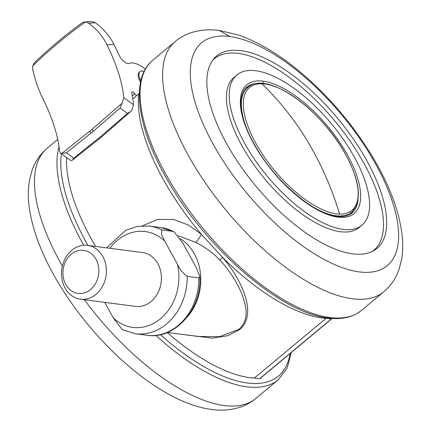 <?xml version="1.0" encoding="UTF-8"?>
<svg xmlns="http://www.w3.org/2000/svg" width="431" height="431" viewBox="0 0 431 431"><rect width="100%" height="100%" fill="white"/><g stroke="black" fill="none" stroke-linecap="round" stroke-linejoin="round"><path stroke-width="0.65" d="M104.755 302.368L113.272 317.857A48.326 39.781 -82.5 0 0 160.547 318.681A48.326 39.781 -82.5 0 0 177.491 264.327C179.878 269.515 183.121 273.523 187.221 276.357L198.842 277.876L199.833 276.503L195.836 266.73L183.056 243.483L174.076 231.722L173.321 231.458A54.301 44.695 -82.5 0 0 161.016 227.59L149.401 226.07A54.301 44.695 97.5 0 1 161.706 229.938L173.321 231.458M177.491 264.327L164.712 241.085A48.326 39.781 -82.5 0 0 109.883 248.278M87.482 245.347L142.516 252.55A27.148 22.347 97.5 0 1 157.881 263.724A27.148 22.347 97.5 0 1 157.768 293.128A27.148 22.347 97.5 0 1 135.469 306.387L80.435 299.189A27.148 22.347 97.5 0 1 65.07 288.01A27.148 22.347 97.5 0 1 65.178 258.605A27.148 22.347 97.5 0 1 87.482 245.347A27.148 22.347 97.5 0 1 102.847 256.526A27.148 22.347 97.5 0 1 102.74 285.925A27.148 22.347 97.5 0 1 80.435 299.189M187.221 276.357A54.301 44.695 97.5 0 1 135.307 333.75L122.248 329.618L113.272 317.857M161.706 229.938L161.496 234.421L164.712 241.085M96.011 259.273A21.722 17.881 97.5 0 1 90.591 289.492A21.722 17.881 97.5 0 1 65.792 284.46A21.722 17.881 97.5 0 1 71.212 254.242A21.722 17.881 97.5 0 1 96.011 259.273M331.342 318.94A1.627 0.69 50.2 0 0 331.654 318.87L259.882 378.693A1.627 0.69 -129.8 0 1 259.564 378.763L331.342 318.94L326.143 318.261A157.471 66.762 -129.8 0 1 222.574 257.388L201.396 234.324A157.471 66.762 -129.8 0 1 138.723 93.893L139.299 94.529M331.654 318.87A1.627 0.69 50.2 0 0 331.768 318.38M259.564 378.763L254.365 378.084A157.471 66.762 -129.8 0 1 167.223 332.565M95.607 246.408A157.471 66.762 -129.8 0 1 66.622 157.601M197.759 336.444L219.476 336.676L238.871 329.338C249.646 319.446 246.284 306.985 242.411 295.558C237.923 283.501 230.44 271.681 219.972 260.092C213.033 252.911 204.978 247.011 195.803 242.384L178.148 235.703M219.972 260.092A2.855 0.62 -41.9 0 1 222.574 257.388C233.069 269.704 240.406 282.068 244.592 294.481C248.703 305.811 250.125 321.149 239.663 329.65L227.837 335.69L212.343 338.152L183.353 334.558M142.51 225.785L157.654 219.433L173.618 219.471L188.589 225.111L201.396 234.324A7.128 1.002 120.9 0 1 195.803 242.384M254.365 378.084L326.143 318.261M132.791 98.834L138.723 93.893M120.066 108.041L122.172 103.106L123.794 97.735L133.524 104.787L131.832 110.282L130.862 111.43L127.463 113.401L120.066 108.041L93.252 131.256A541.094 235.03 127.1 0 1 91.108 133.034L66.369 152.795L73.766 158.155L72.343 160.208L71.551 160.526L70.194 160.187M35.865 61.428L34.863 62.253L32.686 65.921L32.761 69.666C35.094 80.042 38.418 89.589 42.744 98.3A143.895 61.008 -129.8 0 1 59.575 151.259L60.464 153.134L61.741 153.474L66.369 152.795M84.524 21.884L92.196 21.566L95.434 22.8C103.365 28.565 109.539 35.773 113.956 44.431L106.963 44.776C102.702 36.172 96.576 28.963 88.576 23.139L85.478 21.916L82.413 22.606C65.798 34.652 49.948 47.868 34.863 62.253M85.478 21.916C66.945 35.159 49.349 49.824 32.686 65.921M61.741 153.474L89.864 131.121A545.571 236.921 -52.9 0 0 92.002 129.348L122.172 103.106M73.766 158.155L100.649 136.616L127.463 113.401M145.371 69.073A27.148 11.513 50.2 0 0 129.111 63.432A8.146 3.453 -129.8 0 1 119.171 55.351A157.471 66.762 50.2 0 0 113.956 44.431M133.524 104.787A157.471 66.762 50.2 0 0 131.741 92.934A2.715 1.153 -129.8 0 1 131.913 92.035A2.715 1.153 -129.8 0 1 134.795 93.71L132.29 95.801M136.39 95.833A35.294 14.966 -129.8 0 1 134.795 93.71M106.963 44.776A143.895 61.008 -129.8 0 1 123.794 97.735M140.533 82.256A13.576 5.754 -129.8 0 1 138.475 73.383A13.576 5.754 -129.8 0 1 139.218 72.354L139.973 71.724A13.576 5.754 -129.8 0 1 144.083 71.498M140.845 80.823A13.576 5.754 -129.8 0 1 139.229 72.753A13.576 5.754 -129.8 0 1 139.973 71.724M350.516 214.062A81.992 34.76 50.2 0 0 352.547 211.384M248.66 86.739A81.992 34.76 50.2 0 0 245.659 88.253M212.779 143.507A145.048 61.498 50.2 0 0 359.147 271.88A145.048 61.498 50.2 0 0 376.118 164.884A145.048 61.498 50.2 0 0 229.755 36.506A145.048 61.498 50.2 0 0 212.779 143.507M352.612 253.854A125.216 53.088 50.2 0 0 373.849 250.61A125.216 53.088 50.2 0 0 367.271 161.485A125.216 53.088 50.2 0 0 240.913 50.659A125.216 53.088 50.2 0 0 213.911 58.718A125.216 53.088 50.2 0 0 242.314 168.505A125.216 53.088 50.2 0 0 352.612 253.854M372.244 251.467A124.618 52.835 50.2 0 0 351.976 143.809A124.618 52.835 50.2 0 0 238.435 53.433A124.618 52.835 50.2 0 0 212.779 60.141M236.829 74.978L234.038 77.3A97.74 41.441 50.2 0 0 241.586 145.182A97.74 41.441 50.2 0 0 340.221 231.689A97.74 41.441 50.2 0 0 359.195 227.466L361.986 225.138A97.74 41.441 50.2 0 0 343.868 140.167A97.74 41.441 50.2 0 0 255.809 70.754A97.74 41.441 50.2 0 0 236.829 74.978A97.74 41.441 50.2 0 0 254.953 159.949A97.74 41.441 50.2 0 0 343.006 229.362A97.74 41.441 50.2 0 0 361.986 225.138M160.44 334.677A160.187 67.915 50.2 0 0 247.308 383.008A160.187 67.915 50.2 0 0 290.122 353.49M61.401 153.819A160.187 67.915 50.2 0 0 88.01 245.417M84.39 299.707A162.902 69.068 50.2 0 0 224.131 405.539A162.902 69.068 50.2 0 0 255.761 398.497L278.264 379.743A162.902 69.068 -129.8 0 1 246.629 386.785A162.902 69.068 -129.8 0 1 155.823 335.41M83.711 245.244A162.902 69.068 -129.8 0 1 59.031 146.712M255.761 398.497C250.95 402.473 245.578 405.42 239.652 407.333C230.682 410.118 221.34 410.824 211.621 409.45C162.627 403.443 98.758 348.334 60.652 286.631C43.499 258.902 33.063 232.762 29.351 208.216C27.94 198.389 27.993 189.047 29.513 180.19L32.018 170.568C35.03 161.738 40.083 154.293 47.168 148.232A162.902 69.068 50.2 0 0 62.398 266.089M199.833 276.503C202.037 308.914 175.029 339.892 146.923 335.27A54.301 44.695 -82.5 0 0 198.842 277.876M180.206 238.65A48.87 40.228 97.5 0 1 187.334 316.893M239.663 329.65A2.715 1.153 50.2 0 0 238.871 329.338M255.712 143.049A79.983 33.914 -129.8 0 1 261.913 83.786A79.983 33.914 -129.8 0 1 345.786 154.831A79.983 33.914 -129.8 0 1 339.585 214.094A79.983 33.914 -129.8 0 1 255.712 143.049M261.913 83.786C279.665 100.897 295.143 120.502 308.337 142.613C321.51 164.744 331.924 188.573 339.585 214.094M245.708 125.857A81.179 34.415 -129.8 0 1 247.685 87.493C266.401 69.623 321.828 109.49 345.872 154.928C360.294 181.995 362.212 201.088 351.631 212.208A81.179 34.415 -129.8 0 1 313.542 207.241M95.434 22.8L88.576 23.139M92.002 129.348A1.627 0.69 50.2 0 0 93.252 131.256M89.864 131.121A1.627 0.7 50.4 0 0 91.108 133.034M100.649 136.616A1.627 0.69 50.2 0 0 101.608 136.853L130.862 111.43M253.32 142.973A83.792 35.525 -129.8 0 1 263.125 81.163A83.792 35.525 -129.8 0 1 347.677 155.327A83.792 35.525 -129.8 0 1 337.872 217.132A83.792 35.525 -129.8 0 1 253.32 142.973M261.908 83.458A81.992 34.76 50.2 0 0 246.877 87.105C236.926 94.502 239.523 118.891 254.953 145.355C274.364 180.46 313.606 214.159 336.88 216.324C343.372 217.111 348.367 216.028 351.863 213.076A81.992 34.76 50.2 0 0 358.161 198.944M262.797 83.56L263.12 81.163M152.779 60.205A162.902 69.068 50.2 0 0 182.981 201.827A162.902 69.068 50.2 0 0 329.737 317.512A162.902 69.068 50.2 0 0 361.372 310.476C352.941 317.302 341.875 319.807 328.174 318.003C281.632 313.235 208.318 250.653 169.448 183.498C137.516 130.011 129.37 79.191 152.779 60.205L175.282 41.451C180.093 37.475 185.465 34.528 191.386 32.616C200.361 29.831 209.703 29.13 219.422 30.499L229.745 36.506M361.372 310.476L383.87 291.722A162.902 69.068 -129.8 0 1 352.24 298.758A162.902 69.068 -129.8 0 1 205.485 183.073A162.902 69.068 -129.8 0 1 175.282 41.451M278.264 379.743L287.078 368.198L291.324 352.488M47.168 148.232L57.722 139.434M146.923 335.27L135.307 333.75M174.076 231.722L161.016 227.59M149.401 226.07L137.3 226.383L125.615 230.369L106.57 247.847M198.314 336.519L167.438 332.479M70.172 160.176L60.442 153.118M72.343 160.208L101.614 136.848M383.87 291.722C390.917 285.694 395.954 278.297 398.971 269.531L401.487 259.99C403.066 250.977 403.12 241.457 401.649 231.431C397.894 206.977 387.48 180.95 370.412 153.355C362.099 139.924 352.693 126.903 342.192 114.301C327.334 96.512 311.489 80.909 294.659 67.489C275.323 52.081 256.397 41.204 237.885 34.863L219.422 30.499"/></g></svg>

